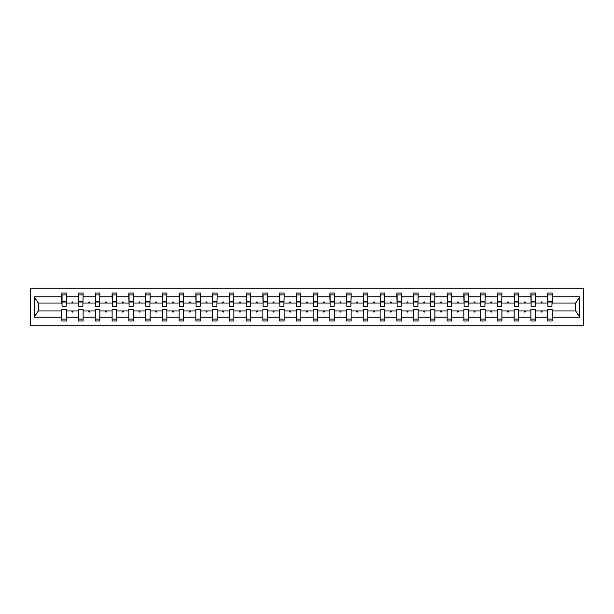 <?xml version="1.0" encoding="UTF-8"?>
<svg xmlns="http://www.w3.org/2000/svg" width="614" height="614" viewBox="0 0 614 614"><rect width="100%" height="100%" fill="white"/><g stroke="black" fill="none" stroke-linecap="round" stroke-linejoin="round"><path stroke-width="0.92" d="M30.7 325.796L583.3 325.796L583.3 288.204L30.7 288.204L30.7 325.796M551.94 304.636L552.155 303.024L575.679 303.024L579.8 296.823L579.8 317.177L552.155 317.177L552.155 309.364L547.65 309.364L547.65 310.976L535.408 310.976L535.408 309.364L530.895 309.364L530.895 310.976L518.653 310.976L518.653 309.364L514.148 309.364L514.148 310.976L501.899 310.976L501.899 309.364L497.394 309.364L497.394 310.976L485.152 310.976L485.152 309.364L480.639 309.364L480.639 310.976L468.398 310.976L468.398 309.364L463.892 309.364L463.892 310.976L451.643 310.976L451.643 309.364L447.138 309.364L447.138 310.976L434.896 310.976L434.896 309.364L430.383 309.364L430.383 310.976L418.142 310.976L418.142 309.364L413.636 309.364L413.636 310.976L401.387 310.976L401.387 309.364L396.882 309.364L396.882 310.976L384.64 310.976L384.64 309.364L380.127 309.364L380.127 310.976L367.886 310.976L367.886 309.364L363.381 309.364L363.381 310.976L351.131 310.976L351.131 309.364L346.626 309.364L346.626 310.976L334.384 310.976L334.384 309.364L329.871 309.364L329.871 310.976L317.63 310.976L317.63 309.364L313.125 309.364L313.125 310.976L300.875 310.976L300.875 309.364L296.37 309.364L296.37 310.976L284.128 310.976L284.128 309.364L279.616 309.364L279.616 310.976L267.374 310.976L267.374 309.364L262.869 309.364L262.869 310.976L250.619 310.976L250.619 309.364L246.114 309.364L246.114 310.976L233.873 310.976L233.873 309.364L229.36 309.364L229.36 310.976L217.118 310.976L217.118 309.364L212.613 309.364L212.613 310.976L200.364 310.976L200.364 309.364L195.858 309.364L195.858 310.976L183.617 310.976L183.617 309.364L179.104 309.364L179.104 310.976L166.862 310.976L166.862 309.364L162.357 309.364L162.357 310.976L150.108 310.976L150.108 309.364L145.602 309.364L145.602 310.976L133.361 310.976L133.361 309.364L128.848 309.364L128.848 310.976L116.606 310.976L116.606 309.364L112.101 309.364L112.101 310.976L99.852 310.976L99.852 309.364L95.347 309.364L95.347 310.976L83.105 310.976L83.105 309.364L78.592 309.364L78.592 310.976L66.35 310.976L66.35 320.961L61.845 320.961L61.845 310.976L38.321 310.976L34.2 317.177L34.2 296.823L38.321 303.024L61.845 303.024L61.845 296.823L34.2 296.823M552.155 317.177L552.155 320.961L547.65 320.961L547.65 310.976M552.155 303.024L552.155 293.039L547.65 293.039L547.65 296.823L535.408 296.823L535.193 304.636M547.865 304.636L547.65 296.823M547.65 317.177L535.408 317.177L535.408 320.961L530.895 320.961L530.895 310.976M535.408 296.823L535.408 293.039L530.895 293.039L530.895 296.823L518.653 296.823L518.439 304.636M531.11 304.636L530.895 296.823M530.895 317.177L518.653 317.177L518.653 320.961L514.148 320.961L514.148 310.976M518.653 296.823L518.653 293.039L514.148 293.039L514.148 296.823L501.899 296.823L501.684 304.636M514.355 304.636L514.148 296.823M514.148 317.177L501.899 317.177L501.899 320.961L497.394 320.961L497.394 310.976M501.899 296.823L501.899 293.039L497.394 293.039L497.394 296.823L485.152 296.823L484.937 304.636M497.609 304.636L497.394 296.823M497.394 317.177L485.152 317.177L485.152 320.961L480.639 320.961L480.639 310.976M485.152 296.823L485.152 293.039L480.639 293.039L480.639 296.823L468.398 296.823L468.183 304.636M480.854 304.636L480.639 296.823M480.639 317.177L468.398 317.177L468.398 320.961L463.892 320.961L463.892 310.976M468.398 296.823L468.398 293.039L463.892 293.039L463.892 296.823L451.643 296.823L451.428 304.636M464.1 304.636L463.892 296.823M463.892 317.177L451.643 317.177L451.643 320.961L447.138 320.961L447.138 310.976M451.643 296.823L451.643 293.039L447.138 293.039L447.138 296.823L434.896 296.823L434.681 304.636M447.353 304.636L447.138 296.823M447.138 317.177L434.896 317.177L434.896 320.961L430.383 320.961L430.383 310.976M434.896 296.823L434.896 293.039L430.383 293.039L430.383 296.823L418.142 296.823L417.927 304.636M430.598 304.636L430.383 296.823M430.383 317.177L418.142 317.177L418.142 320.961L413.636 320.961L413.636 310.976M418.142 296.823L418.142 293.039L413.636 293.039L413.636 296.823L401.387 296.823L401.18 304.636M413.844 304.636L413.636 296.823M413.636 317.177L401.387 317.177L401.387 320.961L396.882 320.961L396.882 310.976M401.387 296.823L401.387 293.039L396.882 293.039L396.882 296.823L384.64 296.823L384.425 304.636M397.097 304.636L396.882 296.823M396.882 317.177L384.64 317.177L384.64 320.961L380.127 320.961L380.127 310.976M384.64 296.823L384.64 293.039L380.127 293.039L380.127 296.823L367.886 296.823L367.671 304.636M380.342 304.636L380.127 296.823M380.127 317.177L367.886 317.177L367.886 320.961L363.381 320.961L363.381 310.976M367.886 296.823L367.886 293.039L363.381 293.039L363.381 296.823L351.131 296.823L350.924 304.636M363.588 304.636L363.381 296.823M363.381 317.177L351.131 317.177L351.131 320.961L346.626 320.961L346.626 310.976M351.131 296.823L351.131 293.039L346.626 293.039L346.626 296.823L334.384 296.823L334.169 304.636M346.841 304.636L346.626 296.823M346.626 317.177L334.384 317.177L334.384 320.961L329.871 320.961L329.871 310.976M334.384 296.823L334.384 293.039L329.871 293.039L329.871 296.823L317.63 296.823L317.415 304.636M330.086 304.636L329.871 296.823M329.871 317.177L317.63 317.177L317.63 320.961L313.125 320.961L313.125 310.976M317.63 296.823L317.63 293.039L313.125 293.039L313.125 296.823L300.875 296.823L300.668 304.636M313.332 304.636L313.125 296.823M313.125 317.177L300.875 317.177L300.875 320.961L296.37 320.961L296.37 310.976M300.875 296.823L300.875 293.039L296.37 293.039L296.37 296.823L284.128 296.823L283.914 304.636M296.585 304.636L296.37 296.823M296.37 317.177L284.128 317.177L284.128 320.961L279.616 320.961L279.616 310.976M284.128 296.823L284.128 293.039L279.616 293.039L279.616 296.823L267.374 296.823L267.159 304.636M279.831 304.636L279.616 296.823M279.616 317.177L267.374 317.177L267.374 320.961L262.869 320.961L262.869 310.976M267.374 296.823L267.374 293.039L262.869 293.039L262.869 296.823L250.619 296.823L250.412 304.636M263.076 304.636L262.869 296.823M262.869 317.177L250.619 317.177L250.619 320.961L246.114 320.961L246.114 310.976M250.619 296.823L250.619 293.039L246.114 293.039L246.114 296.823L233.873 296.823L233.658 304.636M246.329 304.636L246.114 296.823M246.114 317.177L233.873 317.177L233.873 320.961L229.36 320.961L229.36 310.976M233.873 296.823L233.873 293.039L229.36 293.039L229.36 296.823L217.118 296.823L216.903 304.636M229.575 304.636L229.36 296.823M229.36 317.177L217.118 317.177L217.118 320.961L212.613 320.961L212.613 310.976M217.118 296.823L217.118 293.039L212.613 293.039L212.613 296.823L200.364 296.823L200.156 304.636M212.82 304.636L212.613 296.823M212.613 317.177L200.364 317.177L200.364 320.961L195.858 320.961L195.858 310.976M200.364 296.823L200.364 293.039L195.858 293.039L195.858 296.823L183.617 296.823L183.402 304.636M196.073 304.636L195.858 296.823M195.858 317.177L183.617 317.177L183.617 320.961L179.104 320.961L179.104 310.976M183.617 296.823L183.617 293.039L179.104 293.039L179.104 296.823L166.862 296.823L166.647 304.636M179.319 304.636L179.104 296.823M179.104 317.177L166.862 317.177L166.862 320.961L162.357 320.961L162.357 310.976M166.862 296.823L166.862 293.039L162.357 293.039L162.357 296.823L150.108 296.823L149.9 304.636M162.572 304.636L162.357 296.823M162.357 317.177L150.108 317.177L150.108 320.961L145.602 320.961L145.602 310.976M150.108 296.823L150.108 293.039L145.602 293.039L145.602 296.823L133.361 296.823L133.146 304.636M145.817 304.636L145.602 296.823M145.602 317.177L133.361 317.177L133.361 320.961L128.848 320.961L128.848 310.976M133.361 296.823L133.361 293.039L128.848 293.039L128.848 296.823L116.606 296.823L116.391 304.636M129.063 304.636L128.848 296.823M128.848 317.177L116.606 317.177L116.606 320.961L112.101 320.961L112.101 310.976M116.606 296.823L116.606 293.039L112.101 293.039L112.101 296.823L99.852 296.823L99.645 304.636M112.316 304.636L112.101 296.823M112.101 317.177L99.852 317.177L99.852 320.961L95.347 320.961L95.347 310.976M99.852 296.823L99.852 293.039L95.347 293.039L95.347 296.823L83.105 296.823L82.89 304.636M95.561 304.636L95.347 296.823M95.347 317.177L83.105 317.177L83.105 320.961L78.592 320.961L78.592 310.976M83.105 296.823L83.105 293.039L78.592 293.039L78.592 296.823L66.35 296.823L66.35 293.039L61.845 293.039L61.845 296.823M78.807 304.636L78.592 296.823M66.35 310.976L66.35 309.364L61.845 309.364L61.845 310.976M61.845 303.024L62.06 304.636M535.408 317.177L535.408 310.976M518.653 317.177L518.653 310.976M501.899 317.177L501.899 310.976M485.152 317.177L485.152 310.976M468.398 317.177L468.398 310.976M451.643 317.177L451.643 310.976M434.896 317.177L434.896 310.976M418.142 317.177L418.142 310.976M401.387 317.177L401.387 310.976M384.64 317.177L384.64 310.976M367.886 317.177L367.886 310.976M351.131 317.177L351.131 310.976M334.384 317.177L334.384 310.976M317.63 317.177L317.63 310.976M300.875 317.177L300.875 310.976M284.128 317.177L284.128 310.976M267.374 317.177L267.374 310.976M250.619 317.177L250.619 310.976M233.873 317.177L233.873 310.976M217.118 317.177L217.118 310.976M200.364 317.177L200.364 310.976M183.617 317.177L183.617 310.976M166.862 317.177L166.862 310.976M150.108 317.177L150.108 310.976M133.361 317.177L133.361 310.976M116.606 317.177L116.606 310.976M99.852 317.177L99.852 310.976M83.105 317.177L83.105 310.976M579.8 296.823L552.155 296.823M78.592 317.177L66.35 317.177M61.845 317.177L34.2 317.177M540.865 303.024L542.185 303.024L541.794 301.95L541.256 301.95L540.865 303.024L535.408 303.024M547.65 303.024L542.185 303.024M540.865 310.976L541.256 312.05L541.794 312.05L542.185 310.976M524.118 303.024L525.438 303.024L525.047 301.95L524.51 301.95L524.118 303.024L518.653 303.024M530.895 303.024L525.438 303.024M524.118 310.976L524.51 312.05L525.047 312.05L525.438 310.976M507.364 303.024L508.684 303.024L508.292 301.95L507.755 301.95L507.364 303.024L501.899 303.024M514.148 303.024L508.684 303.024M507.364 310.976L507.755 312.05L508.292 312.05L508.684 310.976M490.609 303.024L491.929 303.024L491.538 301.95L491 301.95L490.609 303.024L485.152 303.024M497.394 303.024L491.929 303.024M490.609 310.976L491 312.05L491.538 312.05L491.929 310.976M473.862 303.024L475.182 303.024L474.791 301.95L474.254 301.95L473.862 303.024L468.398 303.024M480.639 303.024L475.182 303.024M473.862 310.976L474.254 312.05L474.791 312.05L475.182 310.976M457.108 303.024L458.428 303.024L458.036 301.95L457.499 301.95L457.108 303.024L451.643 303.024M463.892 303.024L458.428 303.024M457.108 310.976L457.499 312.05L458.036 312.05L458.428 310.976M440.353 303.024L441.673 303.024L441.282 301.95L440.745 301.95L440.353 303.024L434.896 303.024M447.138 303.024L441.673 303.024M440.353 310.976L440.745 312.05L441.282 312.05L441.673 310.976M423.606 303.024L424.926 303.024L424.535 301.95L423.998 301.95L423.606 303.024L418.142 303.024M430.383 303.024L424.926 303.024M423.606 310.976L423.998 312.05L424.535 312.05L424.926 310.976M406.852 303.024L408.172 303.024L407.78 301.95L407.243 301.95L406.852 303.024L401.387 303.024M413.636 303.024L408.172 303.024M406.852 310.976L407.243 312.05L407.78 312.05L408.172 310.976M390.097 303.024L391.417 303.024L391.026 301.95L390.489 301.95L390.097 303.024L384.64 303.024M396.882 303.024L391.417 303.024M390.097 310.976L390.489 312.05L391.026 312.05L391.417 310.976M373.35 303.024L374.67 303.024L374.279 301.95L373.742 301.95L373.35 303.024L367.886 303.024M380.127 303.024L374.67 303.024M373.35 310.976L373.742 312.05L374.279 312.05L374.67 310.976M356.596 303.024L357.916 303.024L357.525 301.95L356.987 301.95L356.596 303.024L351.131 303.024M363.381 303.024L357.916 303.024M356.596 310.976L356.987 312.05L357.525 312.05L357.916 310.976M339.841 303.024L341.161 303.024L340.77 301.95L340.233 301.95L339.841 303.024L334.384 303.024M346.626 303.024L341.161 303.024M339.841 310.976L340.233 312.05L340.77 312.05L341.161 310.976M323.094 303.024L324.415 303.024L324.023 301.95L323.486 301.95L323.094 303.024L317.63 303.024M329.871 303.024L324.415 303.024M323.094 310.976L323.486 312.05L324.023 312.05L324.415 310.976M306.34 303.024L307.66 303.024L307.269 301.95L306.731 301.95L306.34 303.024L300.875 303.024M313.125 303.024L307.66 303.024M306.34 310.976L306.731 312.05L307.269 312.05L307.66 310.976M289.585 303.024L290.906 303.024L290.514 301.95L289.977 301.95L289.585 303.024L284.128 303.024M296.37 303.024L290.906 303.024M289.585 310.976L289.977 312.05L290.514 312.05L290.906 310.976M272.839 303.024L274.159 303.024L273.767 301.95L273.23 301.95L272.839 303.024L267.374 303.024M279.616 303.024L274.159 303.024M272.839 310.976L273.23 312.05L273.767 312.05L274.159 310.976M256.084 303.024L257.404 303.024L257.013 301.95L256.475 301.95L256.084 303.024L250.619 303.024M262.869 303.024L257.404 303.024M256.084 310.976L256.475 312.05L257.013 312.05L257.404 310.976M239.33 303.024L240.65 303.024L240.258 301.95L239.721 301.95L239.33 303.024L233.873 303.024M246.114 303.024L240.65 303.024M239.33 310.976L239.721 312.05L240.258 312.05L240.65 310.976M222.583 303.024L223.903 303.024L223.511 301.95L222.974 301.95L222.583 303.024L217.118 303.024M229.36 303.024L223.903 303.024M222.583 310.976L222.974 312.05L223.511 312.05L223.903 310.976M205.828 303.024L207.148 303.024L206.757 301.95L206.22 301.95L205.828 303.024L200.364 303.024M212.613 303.024L207.148 303.024M205.828 310.976L206.22 312.05L206.757 312.05L207.148 310.976M189.074 303.024L190.394 303.024L190.002 301.95L189.465 301.95L189.074 303.024L183.617 303.024M195.858 303.024L190.394 303.024M189.074 310.976L189.465 312.05L190.002 312.05L190.394 310.976M172.327 303.024L173.647 303.024L173.255 301.95L172.718 301.95L172.327 303.024L166.862 303.024M179.104 303.024L173.647 303.024M172.327 310.976L172.718 312.05L173.255 312.05L173.647 310.976M155.572 303.024L156.892 303.024L156.501 301.95L155.964 301.95L155.572 303.024L150.108 303.024M162.357 303.024L156.892 303.024M155.572 310.976L155.964 312.05L156.501 312.05L156.892 310.976M138.818 303.024L140.138 303.024L139.746 301.95L139.209 301.95L138.818 303.024L133.361 303.024M145.602 303.024L140.138 303.024M138.818 310.976L139.209 312.05L139.746 312.05L140.138 310.976M122.071 303.024L123.391 303.024L123 301.95L122.462 301.95L122.071 303.024L116.606 303.024M128.848 303.024L123.391 303.024M122.071 310.976L122.462 312.05L123 312.05L123.391 310.976M105.316 303.024L106.636 303.024L106.245 301.95L105.708 301.95L105.316 303.024L99.852 303.024M112.101 303.024L106.636 303.024M105.316 310.976L105.708 312.05L106.245 312.05L106.636 310.976M88.562 303.024L89.882 303.024L89.49 301.95L88.953 301.95L88.562 303.024L83.105 303.024M95.347 303.024L89.882 303.024M88.562 310.976L88.953 312.05L89.49 312.05L89.882 310.976M71.815 303.024L73.135 303.024L72.744 301.95L72.206 301.95L71.815 303.024L66.35 303.024L66.35 296.823M78.592 303.024L73.135 303.024M71.815 310.976L72.206 312.05L72.744 312.05L73.135 310.976M66.35 303.024L66.135 304.636M579.8 317.177L575.679 310.976L552.155 310.976M38.536 303.024L38.536 310.976M575.464 310.976L575.464 303.024M62.06 302.004L62.06 294.92L66.35 294.92L66.135 306.302L62.06 306.302L62.06 302.004L66.135 302.004M61.845 319.08L66.35 319.08M78.807 302.004L78.807 294.92L83.105 294.92L82.89 306.302L78.807 306.302L78.807 302.004L82.89 302.004M78.592 319.08L83.105 319.08M95.561 302.004L95.561 294.92L99.852 294.92L99.645 306.302L95.561 306.302L95.561 302.004L99.645 302.004M95.347 319.08L99.852 319.08M112.316 302.004L112.316 294.92L116.606 294.92L116.391 306.302L112.316 306.302L112.316 302.004L116.391 302.004M112.101 319.08L116.606 319.08M129.063 302.004L129.063 294.92L133.361 294.92L133.146 306.302L129.063 306.302L129.063 302.004L133.146 302.004M128.848 319.08L133.361 319.08M145.817 302.004L145.817 294.92L150.108 294.92L149.9 306.302L145.817 306.302L145.817 302.004L149.9 302.004M145.602 319.08L150.108 319.08M162.572 302.004L162.572 294.92L166.862 294.92L166.647 306.302L162.572 306.302L162.572 302.004L166.647 302.004M162.357 319.08L166.862 319.08M179.319 302.004L179.319 294.92L183.617 294.92L183.402 306.302L179.319 306.302L179.319 302.004L183.402 302.004M179.104 319.08L183.617 319.08M196.073 302.004L196.073 294.92L200.364 294.92L200.156 306.302L196.073 306.302L196.073 302.004L200.156 302.004M195.858 319.08L200.364 319.08M212.82 302.004L212.82 294.92L217.118 294.92L216.903 306.302L212.82 306.302L212.82 302.004L216.903 302.004M212.613 319.08L217.118 319.08M229.575 302.004L229.575 294.92L233.873 294.92L233.658 306.302L229.575 306.302L229.575 302.004L233.658 302.004M229.36 319.08L233.873 319.08M246.329 302.004L246.329 294.92L250.619 294.92L250.412 306.302L246.329 306.302L246.329 302.004L250.412 302.004M246.114 319.08L250.619 319.08M263.076 302.004L263.076 294.92L267.374 294.92L267.159 306.302L263.076 306.302L263.076 302.004L267.159 302.004M262.869 319.08L267.374 319.08M279.831 302.004L279.831 294.92L284.128 294.92L283.914 306.302L279.831 306.302L279.831 302.004L283.914 302.004M279.616 319.08L284.128 319.08M296.585 302.004L296.585 294.92L300.875 294.92L300.668 306.302L296.585 306.302L296.585 302.004L300.668 302.004M296.37 319.08L300.875 319.08M313.332 302.004L313.332 294.92L317.63 294.92L317.415 306.302L313.332 306.302L313.332 302.004L317.415 302.004M313.125 319.08L317.63 319.08M330.086 302.004L330.086 294.92L334.384 294.92L334.169 306.302L330.086 306.302L330.086 302.004L334.169 302.004M329.871 319.08L334.384 319.08M346.841 302.004L346.841 294.92L351.131 294.92L350.924 306.302L346.841 306.302L346.841 302.004L350.924 302.004M346.626 319.08L351.131 319.08M363.588 302.004L363.588 294.92L367.886 294.92L367.671 306.302L363.588 306.302L363.588 302.004L367.671 302.004M363.381 319.08L367.886 319.08M380.342 302.004L380.342 294.92L384.64 294.92L384.425 306.302L380.342 306.302L380.342 302.004L384.425 302.004M380.127 319.08L384.64 319.08M397.097 302.004L397.097 294.92L401.387 294.92L401.18 306.302L397.097 306.302L397.097 302.004L401.18 302.004M396.882 319.08L401.387 319.08M413.844 302.004L413.844 294.92L418.142 294.92L417.927 306.302L413.844 306.302L413.844 302.004L417.927 302.004M413.636 319.08L418.142 319.08M430.598 302.004L430.598 294.92L434.896 294.92L434.681 306.302L430.598 306.302L430.598 302.004L434.681 302.004M430.383 319.08L434.896 319.08M447.353 302.004L447.353 294.92L451.643 294.92L451.428 306.302L447.353 306.302L447.353 302.004L451.428 302.004M447.138 319.08L451.643 319.08M464.1 302.004L464.1 294.92L468.398 294.92L468.183 306.302L464.1 306.302L464.1 302.004L468.183 302.004M463.892 319.08L468.398 319.08M480.854 302.004L480.854 294.92L485.152 294.92L484.937 306.302L480.854 306.302L480.854 302.004L484.937 302.004M480.639 319.08L485.152 319.08M497.609 302.004L497.609 294.92L501.899 294.92L501.684 306.302L497.609 306.302L497.609 302.004L501.684 302.004M497.394 319.08L501.899 319.08M514.355 302.004L514.355 294.92L518.653 294.92L518.439 306.302L514.355 306.302L514.355 302.004L518.439 302.004M514.148 319.08L518.653 319.08M531.11 302.004L531.11 294.92L535.408 294.92L535.193 306.302L531.11 306.302L531.11 302.004L535.193 302.004M530.895 319.08L535.408 319.08M547.865 302.004L547.865 294.92L552.155 294.92L551.94 306.302L547.865 306.302L547.865 302.004L551.94 302.004M547.65 319.08L552.155 319.08M62.06 301.359L66.135 301.359M78.807 301.359L82.89 301.359M95.561 301.359L99.645 301.359M112.316 301.359L116.391 301.359M129.063 301.359L133.146 301.359M145.817 301.359L149.9 301.359M162.572 301.359L166.647 301.359M179.319 301.359L183.402 301.359M196.073 301.359L200.156 301.359M212.82 301.359L216.903 301.359M229.575 301.359L233.658 301.359M246.329 301.359L250.412 301.359M263.076 301.359L267.159 301.359M279.831 301.359L283.914 301.359M296.585 301.359L300.668 301.359M313.332 301.359L317.415 301.359M330.086 301.359L334.169 301.359M346.841 301.359L350.924 301.359M363.588 301.359L367.671 301.359M380.342 301.359L384.425 301.359M397.097 301.359L401.18 301.359M413.844 301.359L417.927 301.359M430.598 301.359L434.681 301.359M447.353 301.359L451.428 301.359M464.1 301.359L468.183 301.359M480.854 301.359L484.937 301.359M497.609 301.359L501.684 301.359M514.355 301.359L518.439 301.359M531.11 301.359L535.193 301.359M547.865 301.359L551.94 301.359M62.06 301.198L66.135 301.198M78.807 301.198L82.89 301.198M95.561 301.198L99.645 301.198M112.316 301.198L116.391 301.198M129.063 301.198L133.146 301.198M145.817 301.198L149.9 301.198M162.572 301.198L166.647 301.198M179.319 301.198L183.402 301.198M196.073 301.198L200.156 301.198M212.82 301.198L216.903 301.198M229.575 301.198L233.658 301.198M246.329 301.198L250.412 301.198M263.076 301.198L267.159 301.198M279.831 301.198L283.914 301.198M296.585 301.198L300.668 301.198M313.332 301.198L317.415 301.198M330.086 301.198L334.169 301.198M346.841 301.198L350.924 301.198M363.588 301.198L367.671 301.198M380.342 301.198L384.425 301.198M397.097 301.198L401.18 301.198M413.844 301.198L417.927 301.198M430.598 301.198L434.681 301.198M447.353 301.198L451.428 301.198M464.1 301.198L468.183 301.198M480.854 301.198L484.937 301.198M497.609 301.198L501.684 301.198M514.355 301.198L518.439 301.198M531.11 301.198L535.193 301.198M547.865 301.198L551.94 301.198"/></g></svg>
